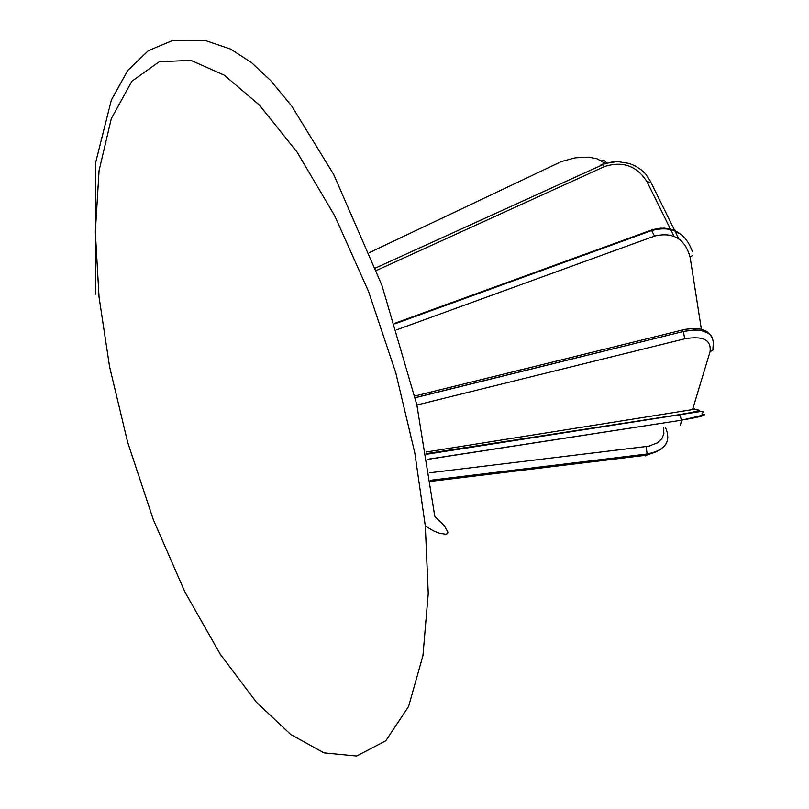 <?xml version="1.0" encoding="UTF-8"?>
<svg xmlns="http://www.w3.org/2000/svg" width="809" height="809" viewBox="0 0 809 809"><rect width="100%" height="100%" fill="white"/><g stroke="black" fill="none" stroke-linecap="round" stroke-linejoin="round"><path stroke-width="1.21" d="M701.393 329.303L690.117 257.272C685.001 238.766 673.149 231.698 654.562 236.076L396.774 329.769M694.314 408.646L692.534 409.597L426.242 451.998M692.534 409.597L710.009 351.885C711.607 339.952 703.183 335.593 684.748 338.799L416.878 404.996M426.515 453.616L679.034 414.683C696.792 411.761 702.384 410.021 695.821 409.465L693.566 409.415M429.569 472.8L648.737 446.204L657.505 442.806L661.873 438.68L663.906 433.573L663.451 427.931M605.334 163.499L597.214 158.827L588.75 157.189L575.047 157.846L561.406 161.547L369.46 252.57M673.948 236.238L646.988 181.651C636.703 165.754 622.515 160.738 604.414 166.603L376.428 270.469M425.322 526.072L414.815 452.989L395.773 372.767L368.459 291.28L334.613 215.619L297.166 152.213L259.446 105.089L224.326 75.217L191.066 60.422L159.302 61.686L131.877 81.234L111.298 118.65L99.062 170.638L95.331 231.991L99.052 297.014L109.539 366.517L127.68 442.351L153.275 519.54L184.948 592.067L220.281 654.259L256.423 702.222L290.755 734.501L324.025 752.886L356.688 756.021L385.832 740.761L408.585 706.479L422.935 655.705L428.244 593.523L425.322 526.072L433.755 531.007L439.651 533.364L445.921 534.243L447.347 533.677L447.913 532.12L444.424 525.901L434.787 516.294L416.827 404.753L381.939 285.385L333.672 174.42L291.665 106.019L270.772 80.688L251.579 62.667L230.666 49.116L205.405 40.521L172.762 40.45L148.33 50.643L127.731 70.494L111.359 100.033L95.462 163.317L95.492 294.223M394.762 323.317L651.356 230.11L394.752 323.287M677.002 231.657L671.864 229.493L664.513 228.128L656.928 228.583L650.446 230.403M654.562 236.076L651.356 230.11L660.417 228.178L667.233 228.431L671.622 229.432L681.481 234.6M650.426 230.454L650.315 231.071M692.332 251.427C685.344 232.335 671.854 225.357 651.852 230.504L394.923 323.833M693.08 254.997L690.117 257.272M415.209 397.725L683.362 331.508L415.179 397.623M712.719 338L709.523 333.935L702.121 330.598L694.709 329.88L683.322 331.417L682.462 329.951L681.016 330.305M684.748 338.799L683.362 331.508C705.023 327.756 714.903 332.883 713.022 346.899L712.911 350.054L710.009 351.885M427.486 459.411L681.522 420.195L427.465 459.3M426.626 454.243L700.867 411.447L703.345 411.882L701.858 413.955C708.532 414.714 701.757 416.756 681.502 420.083L679.833 415.199L679.034 414.683M680.379 425.312L681.522 420.195L704.77 414.673M695.821 409.465L697.793 409.607M698.855 410.102L700.321 411.548M430.641 480.334L647.119 454.001L430.631 480.253M665.524 427.607L665.564 427.749C671.5 441.613 665.352 450.36 647.119 454.001L646.148 446.608M430.782 481.365L644.591 455.437L645.663 455.922L647.099 454.092L655.543 452.069L660.71 449.43L665.635 444.637L667.617 440.308M606.659 163.064L604.576 160.748L601.38 160.829M602.189 164.267L613.505 161.699M604.414 166.603L602.675 164.561L600.956 164.803M678.842 238.867L650.932 182.389L646.988 181.651M711.677 336.2L706.712 331.417L700.776 329.162L693.475 328.444L685.294 329.314L414.805 396.016M655.927 451.918L646.684 455.123M375.507 268.022L605.415 163.469L617.277 161.507L629.503 163.499L635.611 166.118L641.466 169.981L645.875 174.248L650.476 181.337"/></g></svg>
